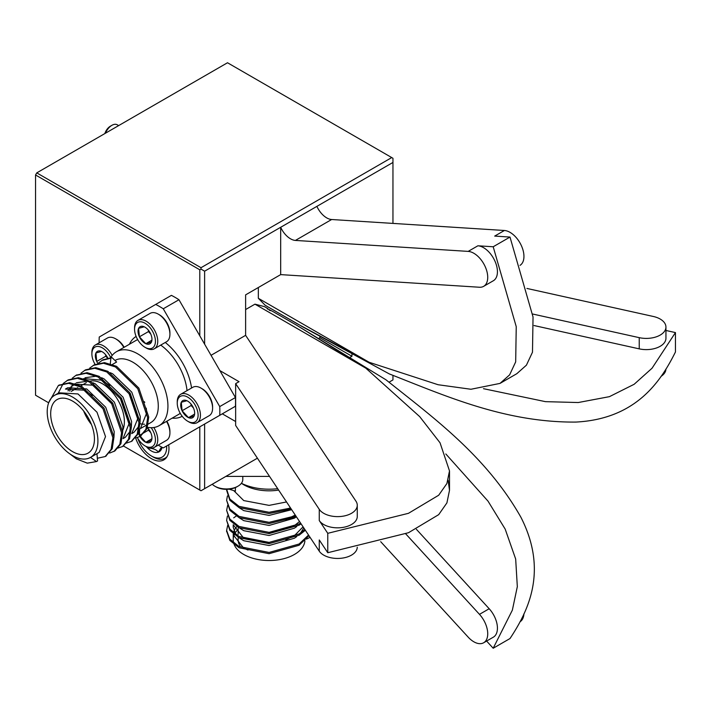 <?xml version="1.0" encoding="UTF-8"?>
<svg xmlns="http://www.w3.org/2000/svg" width="711" height="711" viewBox="0 0 711 711"><rect width="100%" height="100%" fill="white"/><g stroke="black" fill="none" stroke-linecap="round" stroke-linejoin="round"><path stroke-width="1.07" d="M123.838 347.466A16.389 9.465 -120 0 0 120.257 342.578A16.389 9.465 -120 0 0 115.644 338.818L116.808 339.485A14.753 8.514 60 0 1 120.95 342.871A14.753 8.514 60 0 1 124.176 347.27M115.644 338.818A16.389 9.465 -120 0 0 107.45 338.001L95.283 345.031A16.389 9.465 60 0 1 108.081 349.608A16.389 9.465 60 0 1 112.187 355.438M110.712 357.589A14.753 8.514 -120 0 0 106.463 351.234A14.753 8.514 -120 0 0 91.888 353.874A14.753 8.514 -120 0 0 95.07 364.37M91.888 353.874L91.888 352.532A16.389 9.465 60 0 1 95.283 345.031M107.743 357.971A9.856 5.688 -120 0 0 105.086 354.114A9.856 5.688 -120 0 0 102.313 351.847A9.856 5.688 -120 0 0 101.522 351.438A9.856 5.688 -120 0 0 95.923 353.003A9.856 5.688 -120 0 0 96.723 361.455A9.856 5.688 -120 0 0 97.745 363.321M101.522 351.438L95.923 353.003L96.723 361.455L105.77 356.229L107.45 358.033M105.628 354.727L105.77 356.229M237.989 486.173L236.834 486.839A14.753 8.514 180 0 1 215.966 486.839L214.811 486.173A16.389 9.465 0 0 0 237.989 486.173A16.389 9.465 0 0 0 242.789 479.481L242.789 476.414M212.251 484.253A16.389 9.465 0 0 0 214.811 486.173L215.966 486.839M201.009 388.099L202.173 388.775A14.753 8.514 60 0 1 206.314 392.161A14.753 8.514 60 0 1 212.598 406.834L212.598 408.176A16.389 9.465 -120 0 0 205.621 391.868A16.389 9.465 -120 0 0 201.009 388.099A16.389 9.465 -120 0 0 192.814 387.291L180.647 394.312A16.389 9.465 60 0 1 193.454 398.889A16.389 9.465 60 0 1 197.036 422.707A16.389 9.465 60 0 1 188.842 421.89L187.686 421.223A14.753 8.514 -120 0 0 197.898 417.526A14.753 8.514 -120 0 0 191.828 400.524A14.753 8.514 -120 0 0 177.252 403.155A14.753 8.514 -120 0 0 183.536 417.837A14.753 8.514 -120 0 0 187.686 421.223M177.252 403.155L177.252 401.822A16.389 9.465 60 0 1 180.647 394.312M190.45 403.395A9.856 5.688 -120 0 0 187.686 401.128A9.856 5.688 -120 0 0 186.886 400.72A9.856 5.688 -120 0 0 181.287 402.284A9.856 5.688 -120 0 0 182.087 410.745A9.856 5.688 -120 0 0 188.477 417.633A9.856 5.688 -120 0 0 194.076 416.068A9.856 5.688 -120 0 0 194.654 413.207A9.856 5.688 -120 0 0 193.285 407.616A9.856 5.688 -120 0 0 190.45 403.395M197.036 422.707L209.203 415.677A16.389 9.465 -120 0 0 212.598 408.176M186.886 400.72L181.287 402.284L182.087 410.745L188.477 417.633L194.076 416.068L194.521 413.9M191.001 404.017L191.143 405.519L193.463 408.016M191.143 405.519L182.087 410.745M194.485 414.166L188.477 417.633M158.331 314.173L159.486 314.84A14.753 8.514 60 0 1 163.637 318.226A14.753 8.514 60 0 1 169.92 332.908L169.92 334.25A16.389 9.465 -120 0 0 162.935 317.933A16.389 9.465 -120 0 0 158.331 314.173A16.389 9.465 -120 0 0 150.137 313.364L137.961 320.385A16.389 9.465 60 0 1 150.768 324.963A16.389 9.465 60 0 1 154.358 348.772A16.389 9.465 60 0 1 146.155 347.963L145 347.297A14.753 8.514 -120 0 0 155.211 343.591A14.753 8.514 -120 0 0 149.15 326.598A14.753 8.514 -120 0 0 134.566 329.229A14.753 8.514 -120 0 0 140.849 343.911A14.753 8.514 -120 0 0 145 347.297M134.566 329.229L134.566 327.887A16.389 9.465 60 0 1 137.961 320.385M147.772 329.469A9.856 5.688 -120 0 0 145 327.202A9.856 5.688 -120 0 0 144.2 326.793A9.856 5.688 -120 0 0 138.601 328.358A9.856 5.688 -120 0 0 139.4 336.81A9.856 5.688 -120 0 0 145.799 343.706A9.856 5.688 -120 0 0 151.399 342.142A9.856 5.688 -120 0 0 151.967 339.271A9.856 5.688 -120 0 0 150.599 333.69A9.856 5.688 -120 0 0 147.772 329.469M154.358 348.772L166.525 341.751A16.389 9.465 -120 0 0 169.92 334.25M144.2 326.793L138.601 328.358L139.4 336.81L145.799 343.706L151.399 342.142L151.843 339.974M148.315 330.082L148.457 331.584L150.776 334.09M148.457 331.584L139.4 336.81M151.799 340.24L145.799 343.706M137.356 437.603A14.753 8.514 -120 0 0 140.849 442.482A14.753 8.514 -120 0 0 145 445.868A14.753 8.514 -120 0 0 154.909 443.3A14.753 8.514 -120 0 0 151.176 427.684M138.529 433.097A9.856 5.688 -120 0 0 139.4 435.39A9.856 5.688 -120 0 0 145.799 442.278A9.856 5.688 -120 0 0 151.399 440.713A9.856 5.688 -120 0 0 151.967 437.843A9.856 5.688 -120 0 0 150.599 432.261A9.856 5.688 -120 0 0 147.772 428.04A9.856 5.688 -120 0 0 146.946 427.222M153.798 427.498A16.389 9.465 60 0 1 154.358 447.352A16.389 9.465 60 0 1 146.155 446.535L145 445.868M154.358 447.352L166.525 440.322A16.389 9.465 -120 0 0 169.92 432.821A16.389 9.465 -120 0 0 166.525 421.392M166.863 421.196A14.753 8.514 60 0 1 169.92 431.479L169.92 432.821M139.623 429.017L139.4 435.39L145.799 442.278L151.399 440.713L151.843 438.545M148.315 428.653L148.457 430.155L150.776 432.661M148.457 430.155L139.4 435.39M151.799 438.811L145.799 442.278M135.668 438.083A24.761 14.291 -120 0 0 163.832 459.884A24.761 14.291 -120 0 0 168.96 448.552A24.761 14.291 -120 0 0 168.676 444.793M380.705 541.693L468.185 637.145A19.65 11.349 -120 0 0 483.658 642.762A19.65 11.349 -120 0 0 487.728 633.768A19.65 11.349 -120 0 0 479.481 614.348L405.679 533.81M416.397 529.313L489.186 608.74A19.65 11.349 60 0 1 497.433 628.168A19.65 11.349 60 0 1 493.363 637.163L483.658 642.762M477.89 245.793L468.185 251.392A19.65 11.349 60 0 1 487.728 277.343A19.65 11.349 60 0 1 483.658 286.337L493.363 280.738A19.65 11.349 -120 0 0 497.433 271.735A19.65 11.349 -120 0 0 477.89 245.793L493.194 246.761L516.239 326.669L515.679 361.881L509.618 374.866L500.029 383.398L470.94 389.264L438.1 384.731L369.178 362.299L297.234 323.772L267.807 306.788L265.194 305.277L258.342 298.3L369.178 362.299M483.658 286.337A19.65 11.349 60 0 1 479.481 287.244L280.676 274.615L245.615 294.861L245.615 335.343L211.051 355.304M468.185 251.392L295.412 240.425A17.073 9.856 60 0 1 280.676 227.289L316.893 206.377A17.073 9.856 -120 0 0 331.628 219.512L504.401 230.488A19.65 11.349 60 0 1 523.945 256.431A19.65 11.349 60 0 1 520.008 265.354M104.864 133.561A8.541 4.933 -60 0 1 110.401 126.185L111.911 125.314A10.674 6.159 120 0 0 105.468 133.215M118.657 125.598L117.244 124.781A10.674 6.159 120 0 0 111.911 125.314M137.854 438.474A21.517 12.416 -120 0 0 139.703 442.82A21.517 12.416 -120 0 0 151.452 456.009A21.517 12.416 -120 0 0 166.623 445.984M147.488 427.329A42.687 24.645 -120 0 0 159.095 425.685A42.687 24.645 -120 0 0 159.095 376.395A42.687 24.645 -120 0 0 116.417 351.749A42.687 24.645 -120 0 0 110.738 357.58M112.436 364.432L116.604 362.023L111.938 357.562L110.863 358.184L110.329 363.721M54.64 436.705A35.852 20.699 60 0 1 54.64 395.307A35.852 20.699 60 0 1 90.493 416.006A35.852 20.699 60 0 1 90.493 457.404L90.493 457.404A35.852 20.699 60 0 1 54.64 436.705M54.64 395.307L58.986 392.801L77.997 393.947L97.007 412.247L105.521 436.598L99.184 452.392L90.493 457.404L96.483 461.563L87.293 463.145L76.344 458.835L70.176 454.125M113.964 437.087L114.213 431.586L105.699 407.225L86.689 388.926L67.678 387.779L65.448 389.059L84.467 390.215L92.306 395.547M67.998 390.899L70.256 387.353M71.162 386.349L74.14 384.047L93.159 385.193L112.169 403.493M69.58 391.086L71.642 387.175M72.486 386.064L75.286 383.451M76.37 382.758L87.8 381.185M92.874 382.731L95.381 383.904L114.391 402.204L122.905 426.564L122.656 432.066M83.64 378.599L101.851 380.172L109.69 385.513M85.062 377.745L96.492 376.172M101.566 377.719L104.073 378.892L123.083 397.191L131.597 421.552L131.348 427.044M110.258 372.697L112.765 373.87L131.784 392.17L140.289 416.53L140.04 422.032M96.963 453.671L97.567 460.941L96.483 461.563L97.567 460.941M120.861 398.471L129.375 422.832L123.039 438.616L125.26 437.336L130.237 431.257M129.553 393.45L138.067 417.81L131.731 433.603L133.952 432.315L138.929 426.236M57.093 435.292A30.937 17.864 -120 0 0 88.031 453.147A30.937 17.864 -120 0 0 88.031 417.428A30.937 17.864 -120 0 0 57.093 399.564A30.937 17.864 -120 0 0 57.093 435.292M83.64 410.967A30.937 17.864 -120 0 0 87.035 418.006A30.937 17.864 -120 0 0 91.426 424.458M122.879 430.039A30.937 17.864 -120 0 0 117.973 400.142A30.937 17.864 -120 0 0 90.013 381.123M277.69 488.679A42.687 24.645 180 0 1 269.078 489.186A42.687 24.645 180 0 1 241.393 483.293M233.83 490.688L243.731 500.571L269.078 505.379L286.524 501.948M229.191 489.186L235.394 491.141L235.394 487.568M238.149 529.357A35.852 20.699 0 0 0 235.901 531.979M235.039 533.321A35.852 20.699 0 0 0 234.763 533.828M234.319 534.743A35.852 20.699 0 0 0 233.51 537.214M233.27 533.899L233.226 539.818A35.852 20.699 0 0 0 269.078 560.517A35.852 20.699 0 0 0 304.903 540.742M236.87 526.442L234.488 529.784M233.919 531.064L233.43 532.788M233.226 534.796L243.731 548.181L247.997 550.047M269.078 542.955L243.731 538.147L233.226 524.762L233.226 527.331L235.999 534.681M239.092 537.747L243.731 540.716L269.078 545.524L294.434 538.209L296.709 536.618M239.092 527.704L243.731 530.682L269.078 535.49L294.434 528.166L296.709 526.575M239.092 517.67L243.731 520.639L269.078 525.447L294.434 518.132L296.389 516.781M239.092 507.636L243.731 510.605L269.078 515.413L291.67 509.689M300.584 532.992L303.793 527.909M285.893 539.756L294.434 535.632L303.082 526.833M269.078 532.912L294.434 525.598L299.544 521.519M285.893 519.679L295.234 515.04M285.893 509.645L290.39 507.77M295.127 514.888A30.937 17.864 180 0 1 293.99 515.839M199.791 269.798L199.791 318.528L199.791 269.789L35.55 174.977L36.759 172.88L200.991 267.7L201 269.096L199.791 269.798L199.791 335.805M389.077 382.163L392.952 379.923L392.952 375.444M351.954 353.82L351.954 356.255L349.848 357.473M123.465 445.993L201 490.75L257.409 458.186M35.55 174.977L35.55 395.227L48.659 402.799M392.952 223.405L392.952 158.277L391.743 157.575L200.991 267.718M391.743 157.575L227.502 62.755L36.759 172.88M270.376 310.654L269.114 310.058M273.575 311.907A4.71 2.72 0 0 0 273.575 311.898L267.176 308.556M258.342 287.52L258.342 298.3M445.815 453.965L488.022 501.139L505.174 529.091L515.671 559.024L517.324 586.646L512.355 610.162L493.194 648.245L486.617 641.064M493.194 648.245L510 638.54C527.935 611.424 548.474 571.209 520.87 517.19C486.004 455.707 432.999 417.357 385.984 379.807L296.469 325.114L365.801 368.156L419.694 416.628L440.038 442.793L449.503 470.922L446.908 483.498L438.696 495.229L408.478 513.315L327.762 533.321L319.266 520.55A19.65 11.349 0 0 0 341.191 527.642A19.65 11.349 0 0 0 357.269 516.479L357.269 505.272A19.65 11.349 0 0 0 355.962 501.202L245.615 335.343M500.029 383.398L516.826 373.693L526.424 365.161L532.486 352.185L533.037 316.973L510 237.065L494.696 236.088L504.401 230.488M269.531 476.414L225.831 476.414M239.989 545.897A30.937 17.864 180 0 1 238.149 539.818L238.149 537.232M236.248 516.008L233.706 517.839M227.653 525.429L226.631 530.442L229.857 539.196L239.065 546.519L269.078 552.447L299.1 544.013L308.547 535.054M227.413 516.008L226.631 520.408L229.857 529.162L239.065 536.485L269.078 542.404L299.1 533.979L304.85 529.499M227.653 505.352L226.631 510.374L229.857 519.119L239.065 526.451L269.078 532.37L299.1 523.936L300.531 523.003M227.413 495.94L226.631 500.331L229.857 509.085L239.065 516.408L269.078 522.336L295.74 515.804M226.667 489.337L229.857 499.051L239.065 506.374L269.078 512.293L290.595 508.063M226.64 531.064L229.857 540.44L239.065 547.763L269.078 553.691L299.1 545.257L308.947 535.659M226.631 520.408L229.857 530.406L239.065 537.729L269.078 543.657L299.1 535.223L305.348 530.255M226.631 510.374L229.857 520.363L239.065 527.695L269.078 533.614L299.1 525.18L301.091 523.847M226.631 500.331L229.857 510.329L239.065 517.652L269.078 523.58L296.354 516.728M226.631 490.297L229.857 500.295L239.065 507.618L269.078 513.538L291.252 509.049M306.441 539.107L310.094 537.383M219.735 406.585L235.43 397.529A85.364 49.29 60 0 1 235.43 406.257L219.735 415.322A85.364 49.29 -120 0 0 219.735 406.585L163.263 308.787A85.364 49.29 -120 0 0 155.709 304.424L99.247 337.023A85.364 49.29 -120 0 0 99.14 342.8M158.215 445.122A85.364 49.29 -120 0 0 163.263 447.921L219.735 415.322M235.43 397.529L178.959 299.731L163.263 308.787M178.959 299.731A85.364 49.29 60 0 0 171.404 295.367L155.709 304.424M58.924 385.229L69.74 382.696L81.774 386.375L104.082 408.158L113.964 437.123L112.222 448.748L105.708 456.222M63.563 383.229L68.149 379.887L78.432 377.683L90.466 381.363L112.773 403.137L122.656 432.101L120.914 443.735L114.951 450.907L109.672 453.049M76.308 375.186L87.124 372.662L99.158 376.341L121.465 398.124L131.348 427.08L129.606 438.714L123.092 446.188M80.947 373.195L85.533 369.844L95.816 367.64L107.85 371.32L130.157 393.103L140.04 422.067L138.298 433.692L131.784 441.167M89.648 368.174L94.225 364.832L104.508 362.628L116.542 366.307L138.849 388.082L148.732 417.046L146.99 428.68L140.476 436.154M98.34 363.161L102.917 359.81L111.938 357.562M48.721 402.639L58.382 385.522L68.665 383.318L80.69 386.997L103.006 408.781L112.889 437.745L111.147 449.37L105.175 456.551L97.345 458.257M58.213 393.236L63.119 383.7M67.074 380.509L77.357 378.305L89.382 381.985L111.698 403.759L121.581 432.723L119.839 444.357L113.867 451.529M72.255 378.216L75.766 375.488L86.049 373.284L98.074 376.963L120.39 398.747L130.273 427.702L128.531 439.336L122.568 446.517L117.706 448.134M84.458 370.467L94.741 368.262L106.766 371.942L129.082 393.725L138.965 422.69L137.223 434.323L131.259 441.495L126.398 443.113M93.15 365.454L103.433 363.25L115.458 366.929L137.774 388.704L147.657 417.668L145.915 429.302L139.951 436.474L135.748 437.994M101.842 360.433L110.863 358.184M146.235 408.167L146.759 412.798L140.423 428.582L150.856 422.556A35.852 20.699 -120 0 0 150.856 381.158A35.852 20.699 -120 0 0 115.004 360.459L114.978 360.468M167.112 456.524A23.898 13.802 60 0 1 165.094 458.168A23.898 13.802 60 0 1 153.141 456.986L151.452 456.009M146.404 446.677A15.402 8.896 -120 0 0 147.621 448.01A15.402 8.896 -120 0 0 158.366 452.152A15.402 8.896 -120 0 0 162.081 447.308M148.386 447.575L147.621 448.01C153.078 448.286 156.66 449.663 158.366 452.152L161.53 447.015M199.791 490.057L199.791 426.831M222.303 413.838L235.643 421.534M219.886 370.618L239.047 381.683L235.643 383.647L235.643 425.462L319.266 551.167A19.65 11.349 0 0 0 341.067 558.268A19.65 11.349 0 0 0 357.26 547.239M660.99 376.412A19.65 11.349 -0 0 0 665.931 369.045M269.06 307.507L275.015 310.938M275.566 311.258L301.1 325.887M301.1 326.002L389.37 373.95C445.397 395.894 505.112 422.618 575.786 422.076C636.372 418.975 660.937 381.078 675.45 351.989L675.45 332.588L652.049 368.218L634.159 384.278L609.416 396.658L578.239 402.533L545.453 401.653L483.489 388.686M510 237.065L493.194 246.761M318.688 338.463L319.906 337.752L351.954 356.255M319.906 337.752L319.906 336.339M245.615 309.552L254.956 304.157L264.421 306.61L267.7 308.503A4.71 2.72 60 0 0 267.452 309.089M532.583 314.004L639.233 337.654A19.65 11.349 -0 0 0 665.94 327.06A19.65 11.349 -0 0 0 653.329 316.475L526.922 288.444M534.05 325.54L639.233 348.861A19.65 11.349 0 0 0 665.94 338.276L665.94 327.06M665.94 330.473L675.45 332.588M280.676 227.289L280.676 274.615M365.801 368.156L254.956 304.157M327.762 533.321L327.762 552.723L408.478 532.726L438.696 514.64L446.908 502.899L449.503 490.323L448.134 480.227M319.266 551.167L319.266 539.951L327.762 552.723M520.017 621.769A19.65 11.349 -120 0 0 523.927 613.815M392.952 162.455L204.617 271.193L204.617 344.168M319.266 520.55L319.266 509.343A19.65 11.349 0 0 0 341.191 516.435A19.65 11.349 0 0 0 357.269 505.272M319.266 509.343L235.643 383.647M204.617 424.04L204.617 488.661M273.602 311.916L296.469 325.114M201 269.096L204.617 271.193M479.481 614.348L489.186 608.74M139.729 423.632A35.852 20.699 -120 0 0 144.582 424.236M144.209 401.662A42.687 24.645 -120 0 0 144.795 402.31M159.095 425.685L178.417 414.531A42.687 24.645 -120 0 0 180.221 413.295M187.029 390.632A42.687 24.645 -120 0 0 178.417 365.241A42.687 24.645 -120 0 0 160.739 345.093M165.272 342.471A46.099 26.618 60 0 1 182.54 362.868A46.099 26.618 60 0 1 191.561 388.01M182.212 416.273A46.099 26.618 60 0 1 172.124 418.166M137.712 339.654A42.687 24.645 -120 0 0 135.73 340.605L116.417 351.749M278.623 490.075A35.852 20.699 180 0 1 269.078 490.821A35.852 20.699 180 0 1 241.527 483.356M129.438 344.231A46.099 26.618 60 0 1 136.121 336.436M639.233 337.654L639.233 348.861M331.628 219.512L295.412 240.425M238.149 527.189L238.149 534.37M226.631 530.442L226.631 531.686M86.404 382.642L79.934 386.384M77.712 387.664L71.242 391.397M59.457 384.9L58.382 385.522M106.259 455.929L105.175 456.551M76.841 374.866L75.766 375.488M123.643 445.886L122.568 446.517M132.335 440.873L131.259 441.495M141.027 435.852L139.951 436.474M165.094 458.168L166.623 457.289M449.503 470.922L449.503 490.323"/></g></svg>
